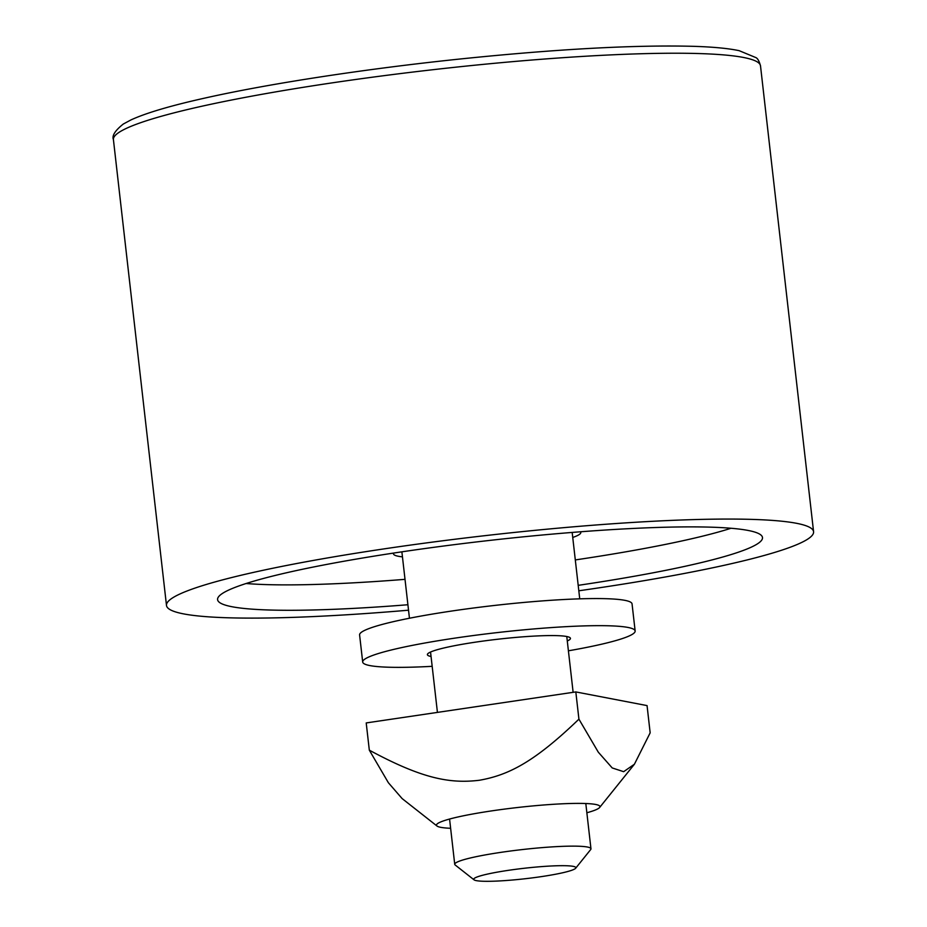 <?xml version="1.0" encoding="UTF-8"?>
<svg xmlns="http://www.w3.org/2000/svg" width="927" height="927" viewBox="0 0 927 927"><rect width="100%" height="100%" fill="white"/><g stroke="black" fill="none" stroke-linecap="round" stroke-linejoin="round"><path stroke-width="1.39" d="M578.819 590.789A325.632 33.291 173.5 0 0 813.582 531.727A325.632 33.291 173.5 0 0 486.269 535.516A325.632 33.291 173.5 0 0 166.489 605.447A325.632 33.291 173.5 0 0 183.685 613.906A325.632 33.291 173.5 0 0 408.529 610.198M578.193 585.343A274.218 28.03 173.5 0 0 762.492 537.544A274.218 28.03 173.5 0 0 748.019 530.429A274.218 28.03 173.5 0 0 444.045 545.968A274.218 28.03 173.5 0 0 217.578 599.63A274.218 28.03 173.5 0 0 232.051 606.745A274.218 28.03 173.5 0 0 407.903 604.74M246.13 583.512A274.218 28.03 173.5 0 0 405.018 579.34M575.296 559.931A274.218 28.03 173.5 0 0 731.055 528.251M393.697 553.06A94.264 9.641 173.5 0 0 393.488 553.848A94.264 9.641 173.5 0 0 398.459 556.293A94.264 9.641 173.5 0 0 402.457 556.86M572.735 537.463A94.264 9.641 173.5 0 0 580.8 532.504A94.264 9.641 173.5 0 0 580.418 531.785M575.655 868.24L590.684 849.549A68.552 7.01 173.5 0 0 590.962 848.796A68.552 7.01 173.5 0 0 522.052 849.596A68.552 7.01 173.5 0 0 454.728 864.312A68.552 7.01 173.5 0 0 455.18 864.995L474.021 879.816A51.414 5.261 -6.5 0 1 524.184 868.275A51.414 5.261 -6.5 0 1 575.655 868.24A51.414 5.261 -6.5 0 1 530.8 878.066A51.414 5.261 -6.5 0 1 476.408 880.65A51.414 5.261 -6.5 0 1 474.021 879.816M586.861 812.759A82.271 8.413 173.5 0 0 599.618 807.498A82.271 8.413 173.5 0 0 517.266 807.544A82.271 8.413 173.5 0 0 437.011 826.027L402.133 798.587L388.39 782.747L369.317 750.163C421.866 778.576 449.734 783.836 479.317 780.267C508.714 775.111 534.473 761.913 578.923 719.155L598.309 752.191L612.226 767.95L623.651 771.681L634.416 764.219L650.163 732.828L647.058 705.598L575.818 691.924L578.923 719.155M437.011 826.027A82.271 8.413 173.5 0 0 440.823 827.347A82.271 8.413 173.5 0 0 450.626 828.286M575.818 691.924L366.211 722.933L369.317 750.163M431.055 656.501A71.982 7.358 -6.5 0 1 427.393 654.659A71.982 7.358 -6.5 0 1 498.077 639.201A71.982 7.358 -6.5 0 1 570.441 638.355A71.982 7.358 -6.5 0 1 567.289 640.974M432.179 666.328A137.115 14.021 -6.5 0 1 369.919 665.586A137.115 14.021 -6.5 0 1 362.689 662.029A137.115 14.021 -6.5 0 1 497.324 632.585A137.115 14.021 -6.5 0 1 635.146 630.986A137.115 14.021 -6.5 0 1 568.402 650.812M362.689 662.029L359.595 634.925A137.115 14.021 -6.5 0 1 494.242 605.482A137.115 14.021 -6.5 0 1 632.052 603.883L635.146 630.986M760.511 65.887C759.259 61.298 757.765 58.552 756.026 57.659L739.155 50.672C728.448 48.413 713.5 46.976 694.311 46.35C635.586 44.751 557.394 48.98 459.734 59.038C365.69 68.853 269.433 83.581 205.122 98.019C170.8 105.666 146.06 112.967 130.916 119.942L123.303 124.033C115.11 130.545 111.808 135.748 113.418 139.618A325.632 33.291 -6.5 0 1 433.199 69.676A325.632 33.291 -6.5 0 1 760.511 65.887L813.582 531.727M113.418 139.618L166.489 605.447M430.545 652.04L437.428 712.399M449.572 819.039L454.728 864.312M566.779 636.513L573.129 692.318M585.806 803.524L590.962 848.796M401.878 551.832L409.444 618.228M572.168 532.422L579.734 598.83M599.618 807.498L634.416 764.219"/></g></svg>
